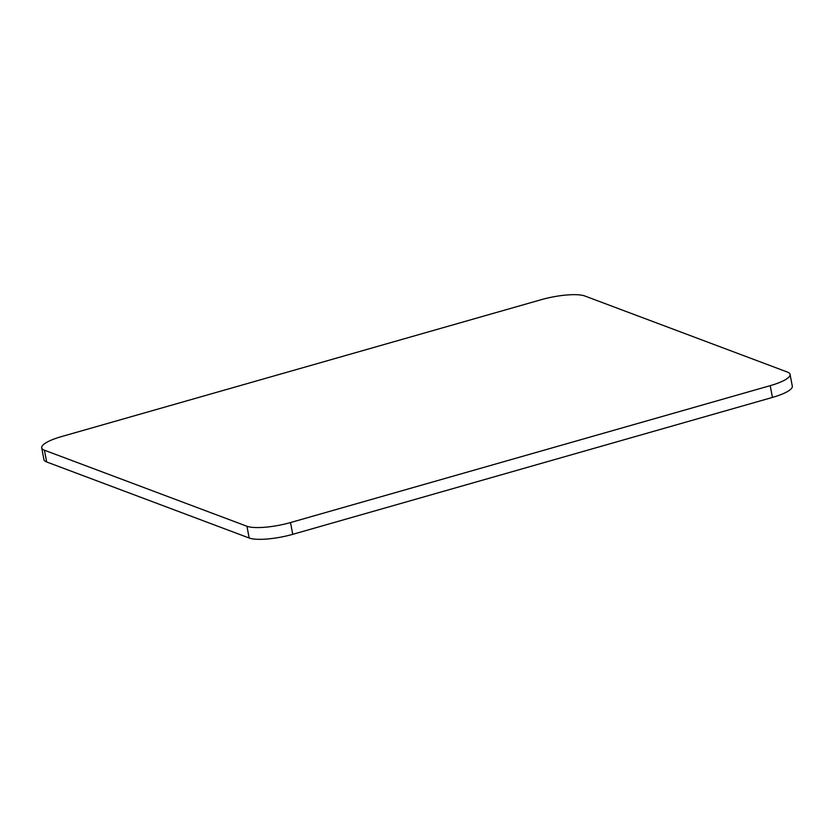 <?xml version="1.0" encoding="UTF-8"?>
<svg xmlns="http://www.w3.org/2000/svg" width="834" height="834" viewBox="0 0 834 834"><rect width="100%" height="100%" fill="white"/><g stroke="black" fill="none" stroke-linecap="round" stroke-linejoin="round"><path stroke-width="1.25" d="M41.7 447.848L43.941 459.607A33.673 7.881 -10.8 0 0 46.662 461.963L249.178 538.013A33.673 7.881 -10.8 0 0 292.744 534.323L772.451 397.422A33.673 7.881 -10.8 0 0 792.3 386.152L790.059 374.393A33.673 7.881 -10.8 0 0 787.338 372.037L584.822 295.987A33.673 7.881 -10.8 0 0 541.256 299.677L61.549 436.578A33.673 7.881 -10.8 0 0 41.7 447.848A33.673 7.881 -10.8 0 0 44.421 450.204L246.927 526.254A33.673 7.881 -10.8 0 0 290.503 522.553L770.199 385.662A33.673 7.881 -10.8 0 0 790.059 374.393M290.503 522.553L292.744 534.323M246.927 526.254L249.178 538.013M770.199 385.662L772.451 397.422M44.421 450.204L46.662 461.963"/></g></svg>
